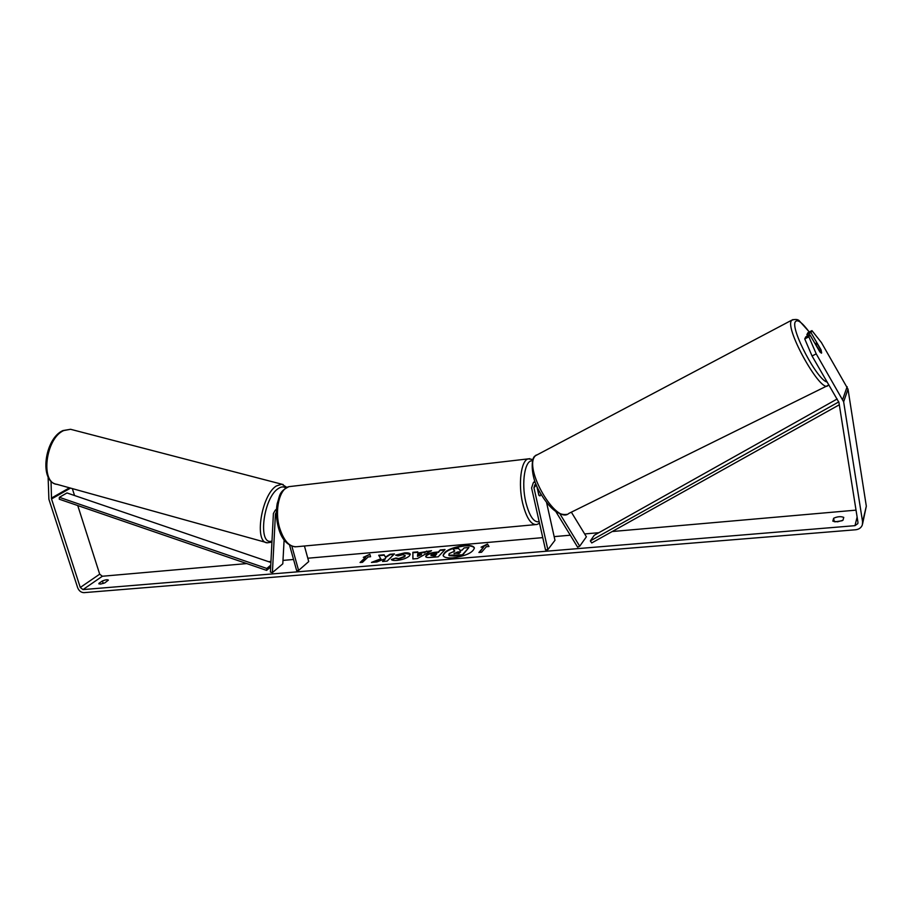 <?xml version="1.0" encoding="UTF-8"?>
<svg xmlns="http://www.w3.org/2000/svg" width="912" height="912" viewBox="0 0 912 912"><rect width="100%" height="100%" fill="white"/><g stroke="black" fill="none" stroke-linecap="round" stroke-linejoin="round"><path stroke-width="1.37" d="M284.111 539.904L282.8 563.821L272.403 572.622L270.408 572.063L273.406 513.467L275.344 510.104L276.461 509.683M272.403 572.622L275.435 513.992L276.382 512.156M289.56 545.125L296.651 570.593L298.6 570.433L291.874 546.231M304.437 546.003L308.723 561.575L298.6 570.433M474.411 548.146C473.408 546.288 470.056 545.558 464.356 545.969C451.976 547.816 444.908 551.053 443.164 555.682M453.047 557.859C465.929 555.91 473.043 552.604 474.377 547.918C473.579 545.912 470.204 545.114 464.254 545.536C451.497 547.474 444.44 550.791 443.095 555.476C443.848 557.449 447.165 558.247 453.047 557.859M812.056 355.988L804.737 338.933L808.876 336.802L816.229 353.867L812.056 355.988L838.926 402.409L857.953 522.291L857.827 523.625L854.977 525.665L82.992 589.597L80.279 587.465L51.528 498.955L51.026 481.114M856.026 510.139L612.226 531.525M598.865 532.699L584.649 533.942M570.296 535.207L554.154 536.621M542.765 537.624L307.8 558.224M293.55 559.478L282.982 560.401M270.944 561.461L268.561 561.667M246.776 563.582L102.361 576.247L99.693 574.172L77.748 505.544M380.885 558.782L371.458 562.419L376.861 561.963L385.548 558.554L382.55 561.484L387.144 561.097L394.451 553.903L389.891 554.291L385.514 557.084L384.112 554.792L378.697 555.26L380.999 559.216L373.019 562.294M417.764 553.048L431.536 550.688L417.377 558.566L412.874 558.942L412.862 552.307L417.799 551.885L417.878 553.481L424.285 552.49M833.648 518.244C837.421 516.523 840.784 516.238 843.76 517.378L842.962 520.273L837.569 521.824L832.816 521.14L833.648 518.244L834.218 521.698M102.406 580.955L98.861 583.406L100.468 584.113L104.8 582.905L108.38 580.123C107.536 579.439 105.541 579.724 102.406 580.955L103.227 583.509M363.318 557.346L369.85 554.279L370.591 556.719L368.163 556.924L362.509 562.294L360.069 562.499L365.735 557.141L363.318 557.346M486.347 546.733L489.003 546.505L487.487 544.031L481.069 547.189L483.713 546.961L478.903 552.478L481.559 552.25L486.347 546.733M426.189 555.454L426.212 555.431C428.195 553.687 431.467 552.604 436.027 552.193L438.364 551.999L440.302 549.936L445.033 549.526L438.216 556.81L430.84 557.426C427.66 557.677 425.938 557.403 425.676 556.594L426.303 555.887C428.298 554.12 431.57 553.037 436.13 552.626L438.364 551.999M395.614 555.134L404.563 552.9C407.96 552.649 409.853 553.082 410.252 554.177L409.465 555.887C406.763 558.235 402.568 559.751 396.88 560.413C393.619 560.629 391.761 560.333 391.328 559.489L395.979 558.03L398.772 558.566L404.666 556.32L405.133 555.328L402.614 554.713L397.997 555.91L395.614 555.134M98.861 583.406L99.055 583.988M816.229 353.867L843.646 401.827L862.592 521.903L862.33 524.959C861.213 527.763 858.979 529.37 855.627 529.769L83.984 592.652C81.088 592.549 78.979 590.896 77.657 587.681L48.895 499.274L48.108 476.908M835.084 521.824L842.152 520.729M811.954 330.611L807.872 332.72L806.869 334.704L810.973 332.595L811.954 330.611L821.404 342.547L848.012 389.173L866.32 506.183L862.615 523.762M74.545 495.524L72.333 488.593M806.869 334.704L807.599 335.947M808.876 336.802L809.879 334.772L805.763 336.893L804.737 338.933M809.879 334.772L820.025 352.157L821.655 352.933L821.051 349.877L810.973 332.595M454.575 551.122L452.99 548.887L458.519 548.42L460.001 550.312L462.122 550.13L464.105 547.93L468.928 547.519L462.338 554.849L449.103 555.226L449.16 553.618L454.792 551.065L452.99 548.887M468.928 547.519L462.452 555.294L454.153 555.989L449.206 555.67L448.75 554.941M364.561 557.243L369.85 554.279M369.964 554.701L370.568 556.719M360.696 562.453L365.735 557.141M479.427 552.433L483.713 546.961M488.843 546.527L487.487 544.031M487.589 544.464L482.288 547.086M424.399 552.923L426.702 551.11M426.816 551.543L430.601 551.213M412.988 558.942L412.862 552.307M412.965 552.74L417.787 552.319M417.479 556.366L421.469 554.587L417.593 554.473L417.479 556.366L421.355 554.154M438.467 552.433L440.302 549.936M440.416 550.369L444.577 550.004M425.767 556.799L426.212 555.431M430.966 555.579L435.161 555.932L436.871 553.573L431 554.963L435.058 555.499L436.871 553.573M393.961 554.382L390.005 554.724L385.628 557.517L384.112 554.792M384.226 555.214L378.947 555.67M383.154 561.439L385.548 558.554M396.253 555.351L404.677 553.322L410.275 554.405M391.693 559.843L395.979 558.03M396.082 558.463L398.875 558.999L404.768 556.753L405.145 555.556M454.108 553.082L459.078 553.481L460.674 551.726L457.493 551.988L454.108 553.664M460.241 552.205L454.222 553.527M571.357 512.168L586.393 536.792L579.701 546.208L559.934 513.889M534.797 481.091L533.246 482.847L531.593 487.988L545.513 549.868L547.861 549.662L533.953 487.738L534.911 484.751L535.982 484.181M535.105 481.878L533.246 482.847M546.619 502.74L554.975 540.303L547.861 549.662M537.407 488.821L539.083 495.49L540.029 495.889L540.953 494.384L540.029 495.889L538.821 495.125L536.815 486.199M555.944 511.757L577.627 547.189L579.701 546.208M537.67 488.091L537.59 488.798M821.495 353.115L821.233 350.596L817.243 343.744L816.092 343.22L816.411 345.659L821.256 353.126M839.302 404.791L591.751 542.948L590.326 540.907L594.259 535.287L837.17 398.989M838.801 401.896L590.326 540.907M270.659 566.99L266.6 570.388L59.269 499.206L59.348 497.314L266.817 568.45L266.6 570.388M270.761 565.166L266.817 568.45M59.348 497.314L66.986 492.947L270.898 562.465M276.382 513.274L275.435 513.992M57.046 484.352C40.082 483.246 45.577 438.079 63.783 430.544L70.577 429.29L281.762 484.192L276.29 485.993C261.311 495.182 253.912 542.936 267.33 542.8L57.046 484.352C38.76 482.003 44.483 438.512 62.939 430.567L70.577 429.29M271.993 540.998C257.537 546.368 263.066 498.089 278.206 488.615C281.147 486.575 283.689 486.37 285.832 487.988M283.187 484.557L281.762 484.192L286.892 487.407M857.12 517.058L854.977 525.665M102.361 576.247L82.992 589.597M69.506 487.806L51.38 498.123M70.555 488.102L51.528 498.955M99.693 574.172L80.279 587.465M847.134 386.699L842.734 399.296M848.012 389.173L843.646 401.827M866.32 506.183L862.592 521.903M536.324 485.036L533.953 487.738M539.528 523.237L536.906 524.491C531.229 525.289 526.486 518.221 522.656 503.287C518.027 483.976 521.06 460.549 528.128 458.884L529.849 458.679M532.528 460.891C525.05 459.181 521.071 482.494 525.814 502.159C529.427 516.238 533.885 522.758 539.186 521.721M291.35 486.37L288.979 486.643C279.494 488.536 274.352 510.196 279.562 527.729C283.917 541.283 289.891 547.588 297.483 546.653L535.162 524.651M809.309 331.979L799.87 321.457C798.467 319.36 795.777 318.915 791.787 320.146L535.526 455.692C522.61 467.024 556.252 525.335 568.792 513.433L828.05 385.388C821.86 394.873 784.696 329.243 791.422 320.659L792.916 319.565M809.24 332.014C802.104 322.438 797.487 319.006 795.389 321.719C789.917 328.4 817.699 381.022 827.264 382.037M275.344 510.104L276.496 509.227M267.33 542.8L271.936 542.15M295.226 546.869C286.984 545.387 281.363 538.935 278.388 527.512C276.245 519.441 275.834 511.495 277.18 503.675C279.984 495.752 278.627 491.671 288.979 486.643L528.128 458.884L532.973 459.477M536.233 455.02L535.207 455.897C531.194 457.391 530.134 475.232 538.924 490.667C548.807 507.973 558.133 515.861 566.922 514.345M815.1 343.721L816.092 343.22M828.05 385.388L828.848 384.739"/></g></svg>
